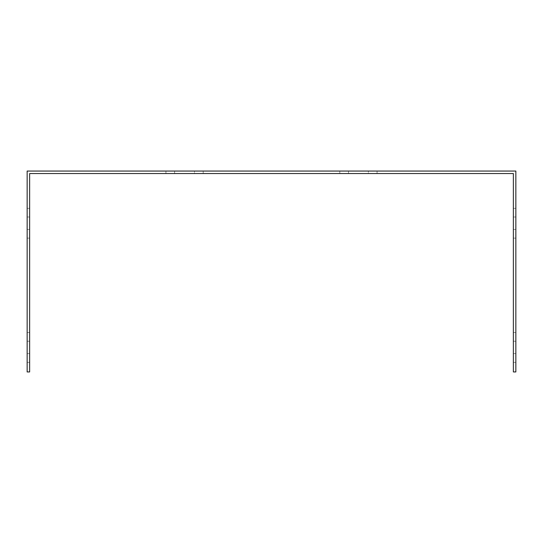<?xml version="1.0" encoding="UTF-8"?>
<svg xmlns="http://www.w3.org/2000/svg" width="543" height="543" viewBox="0 0 543 543"><rect width="100%" height="100%" fill="white"/><g stroke="black" fill="none" stroke-linecap="round" stroke-linejoin="round"><path stroke-width="0.41" stroke-dasharray="2.71 2.04" d="M29.634 176.027L29.634 371.941L27.15 371.941L27.15 171.059L515.85 171.059L515.85 371.941L513.366 371.941L513.366 173.543L29.634 173.543L29.634 176.027M29.634 341.214L29.634 362.33L29.634 332.52L29.634 362.33L29.634 341.214L27.15 341.214L27.15 332.52L27.15 362.33L27.15 332.52L27.15 362.33L27.15 341.214L29.634 341.214M29.634 217.017L29.634 238.126L29.634 208.322L29.634 238.126L29.634 217.017L27.15 217.017L27.15 208.322L27.15 238.126L27.15 208.322L27.15 238.126L27.15 217.017L29.634 217.017M368.378 173.543L339.809 173.543L377.073 173.543L339.809 173.543L368.378 173.543L368.378 171.059L377.073 171.059L339.809 171.059L377.073 171.059L339.809 171.059L368.378 171.059L368.378 173.543M194.496 173.543L165.927 173.543L203.191 173.543L165.927 173.543L194.496 173.543L194.496 171.059L203.191 171.059L165.927 171.059L203.191 171.059L165.927 171.059L194.496 171.059L194.496 173.543M513.366 341.214L513.366 362.33L513.366 332.52L513.366 362.33L513.366 341.214L515.85 341.214L515.85 332.52L515.85 362.33L515.85 332.52L515.85 362.33L515.85 341.214L513.366 341.214M513.366 217.017L513.366 238.126L513.366 208.322L513.366 238.126L513.366 217.017L515.85 217.017L515.85 208.322L515.85 238.126L515.85 208.322L515.85 238.126L515.85 217.017L513.366 217.017M29.634 353.636L27.15 353.636L29.634 353.636M515.85 353.636L513.366 353.636L515.85 353.636M27.15 229.431L29.634 229.431L27.15 229.431M513.366 229.431L515.85 229.431L513.366 229.431M348.504 171.059L348.504 173.543L348.504 171.059M174.622 171.059L174.622 173.543L174.622 171.059M27.15 362.33L29.634 362.33L27.15 362.33M513.366 362.33L515.85 362.33L513.366 362.33M27.15 332.52L29.634 332.52L27.15 332.52M513.366 332.52L515.85 332.52L513.366 332.52M29.634 238.126L27.15 238.126L29.634 238.126M515.85 238.126L513.366 238.126L515.85 238.126M29.634 208.322L27.15 208.322L29.634 208.322M515.85 208.322L513.366 208.322L515.85 208.322M377.073 173.543L377.073 171.059L377.073 173.543M339.809 173.543L339.809 171.059L339.809 173.543M203.191 173.543L203.191 171.059L203.191 173.543M165.927 173.543L165.927 171.059L165.927 173.543"/><path stroke-width="0.81" d="M29.634 176.027L29.634 173.543L513.366 173.543L513.366 371.941L515.85 371.941L515.85 171.059L27.15 171.059L27.15 371.941L29.634 371.941L29.634 176.027"/></g></svg>
